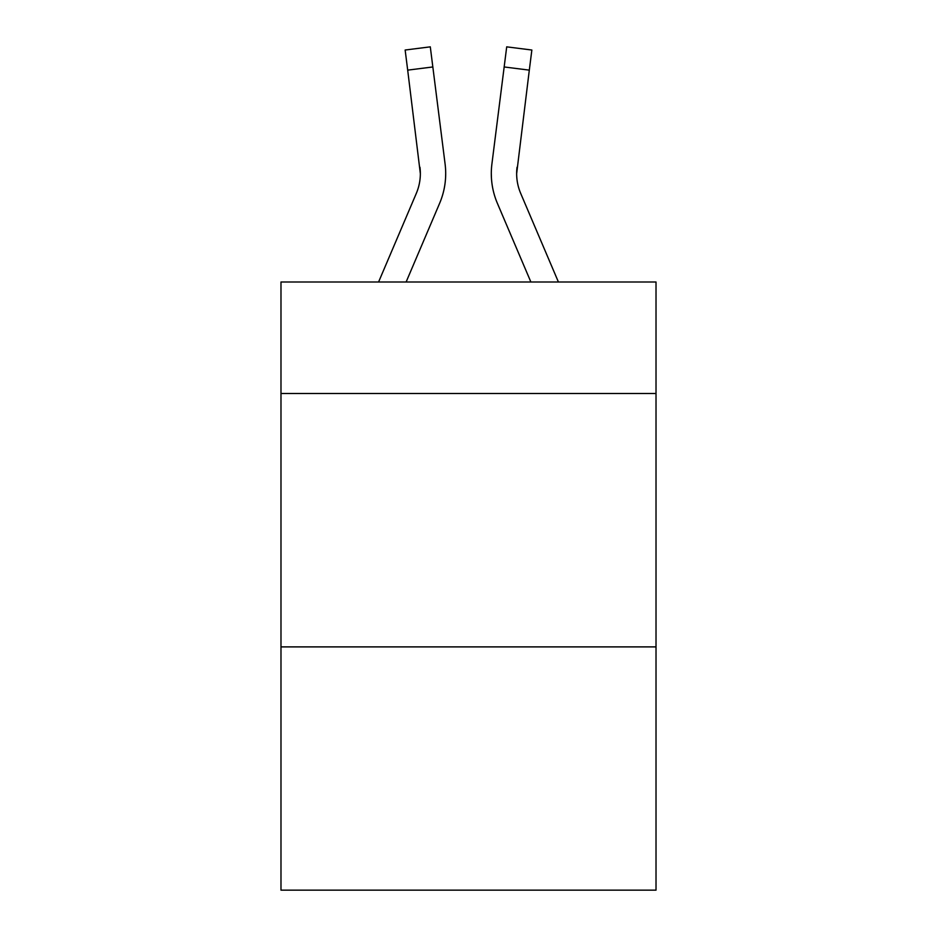 <?xml version="1.0" encoding="UTF-8"?>
<svg xmlns="http://www.w3.org/2000/svg" width="937" height="937" viewBox="0 0 937 937"><rect width="100%" height="100%" fill="white"/><g stroke="black" fill="none" stroke-linecap="round" stroke-linejoin="round"><path stroke-width="1.41" d="M656.017 393.493L656.017 282.002L280.983 282.002L280.983 393.493L656.017 393.493L656.017 890.15L280.983 890.15L280.983 393.493M656.017 646.893L280.983 646.893M439.617 203.329L406.119 282.002L439.617 203.329A76.014 76.014 -35.1 0 0 445.098 164.022L432.835 66.96L407.689 70.134L405.147 50.024L430.294 46.85L432.835 66.96M378.583 282.002L416.309 193.397A50.68 50.68 -29.8 0 0 420.35 173.65L407.689 70.134M444.712 160.977L445.098 164.022L444.712 160.977M558.417 282.002L520.691 193.397A50.68 50.68 29.8 0 1 516.65 173.638L529.311 70.134L504.165 66.96L506.706 46.85L531.853 50.024L506.706 46.85L531.853 50.024L506.706 46.85L531.853 50.024L506.706 46.85L531.853 50.024L506.706 46.85L531.853 50.024L506.706 46.85L531.853 50.024L506.706 46.85L531.853 50.024L506.706 46.85L531.853 50.024L506.706 46.85L531.853 50.024L506.706 46.85L531.853 50.024L506.706 46.85L531.853 50.024L529.311 70.134M497.383 203.329L530.881 282.002L497.383 203.329A76.014 76.014 35.1 0 1 491.902 164.022L504.165 66.96M416.309 193.397A50.68 50.68 -35.1 0 0 420.35 173.638A50.68 50.68 -35.1 0 1 416.309 193.397A50.68 50.68 -35.1 0 0 420.35 173.638A50.68 50.68 -35.1 0 1 416.309 193.397A50.68 50.68 -35.1 0 0 420.35 173.638A50.68 50.68 -35.1 0 1 416.309 193.397A50.68 50.68 -35.1 0 0 420.35 173.638A50.68 50.68 -35.1 0 1 416.309 193.397A50.68 50.68 -35.1 0 0 420.35 173.638A50.68 50.68 -35.1 0 1 416.309 193.397A50.68 50.68 -35.1 0 0 420.35 173.638A50.68 50.68 -35.1 0 1 416.309 193.397A50.68 50.68 -35.1 0 0 420.35 173.638A50.68 50.68 -35.1 0 1 416.309 193.397A50.68 50.68 -35.1 0 0 420.35 173.638A50.68 50.68 -35.1 0 1 416.309 193.397A50.68 50.68 -35.1 0 0 420.35 173.638A50.68 50.68 -35.1 0 1 416.309 193.397A50.68 50.68 -35.1 0 0 420.35 173.638A50.68 50.68 -35.1 0 1 416.309 193.397A50.68 50.68 -35.1 0 0 420.35 173.638A50.68 50.68 -35.1 0 1 416.309 193.397A50.68 50.68 -35.1 0 0 420.35 173.638A50.68 50.68 -35.1 0 1 416.309 193.397A50.68 50.68 -35.1 0 0 420.35 173.638A50.68 50.68 -35.1 0 1 416.309 193.397A50.68 50.68 -35.1 0 0 420.35 173.638A50.68 50.68 -35.1 0 1 416.309 193.397A50.68 50.68 -35.1 0 0 420.35 173.638A50.68 50.68 -35.1 0 1 416.309 193.397A50.68 50.68 -35.1 0 0 420.35 173.638A50.68 50.68 -35.1 0 1 416.309 193.397A50.68 50.68 -35.1 0 0 420.35 173.638A50.68 50.68 -35.1 0 1 416.309 193.397A50.68 50.68 -35.1 0 0 420.35 173.638A50.68 50.68 -35.1 0 1 416.309 193.397A50.68 50.68 -35.1 0 0 420.35 173.638A50.68 50.68 -35.1 0 1 416.309 193.397A50.68 50.68 -35.1 0 0 420.35 173.638A50.68 50.68 -35.1 0 1 416.309 193.397A50.68 50.68 -35.1 0 0 420.35 173.638A50.68 50.68 -35.1 0 1 416.309 193.397A50.68 50.68 -35.1 0 0 420.35 173.638A50.68 50.68 -35.1 0 1 416.309 193.397A50.68 50.68 -35.1 0 0 420.35 173.638A50.68 50.68 -35.1 0 1 416.309 193.397A50.68 50.68 -35.1 0 0 420.35 173.638A50.68 50.68 -35.1 0 1 416.309 193.397A50.68 50.68 -35.1 0 0 420.35 173.638A50.68 50.68 -35.1 0 1 416.309 193.397A50.68 50.68 -35.1 0 0 420.35 173.638A50.68 50.68 -35.1 0 1 416.309 193.397A50.68 50.68 -35.1 0 0 420.35 173.638A50.68 50.68 -35.1 0 1 416.309 193.397A50.68 50.68 -35.1 0 0 419.952 167.196L420.35 173.638M520.691 193.397A50.68 50.68 35.1 0 1 516.65 173.638A50.68 50.68 35.1 0 0 520.691 193.397A50.68 50.68 35.1 0 1 516.65 173.638A50.68 50.68 35.1 0 0 520.691 193.397A50.68 50.68 35.1 0 1 516.65 173.638A50.68 50.68 35.1 0 0 520.691 193.397A50.68 50.68 35.1 0 1 516.65 173.638A50.68 50.68 35.1 0 0 520.691 193.397A50.68 50.68 35.1 0 1 516.65 173.638A50.68 50.68 35.1 0 0 520.691 193.397A50.68 50.68 35.1 0 1 516.65 173.638A50.68 50.68 35.1 0 0 520.691 193.397A50.68 50.68 35.1 0 1 516.65 173.638A50.68 50.68 35.1 0 0 520.691 193.397A50.68 50.68 35.1 0 1 516.65 173.638A50.68 50.68 35.1 0 0 520.691 193.397A50.68 50.68 35.1 0 1 516.65 173.638A50.68 50.68 35.1 0 0 520.691 193.397A50.68 50.68 35.1 0 1 516.65 173.638A50.68 50.68 35.1 0 0 520.691 193.397A50.68 50.68 35.1 0 1 516.65 173.638A50.68 50.68 35.1 0 0 520.691 193.397A50.68 50.68 35.1 0 1 516.65 173.638A50.68 50.68 35.1 0 0 520.691 193.397A50.68 50.68 35.1 0 1 516.65 173.638A50.68 50.68 35.1 0 0 520.691 193.397A50.68 50.68 35.1 0 1 516.65 173.638A50.68 50.68 35.1 0 0 520.691 193.397A50.68 50.68 35.1 0 1 516.65 173.638A50.68 50.68 35.1 0 0 520.691 193.397A50.68 50.68 35.1 0 1 516.65 173.638A50.68 50.68 35.1 0 0 520.691 193.397A50.68 50.68 35.1 0 1 516.65 173.638A50.68 50.68 35.1 0 0 520.691 193.397A50.68 50.68 35.1 0 1 516.65 173.638A50.68 50.68 35.1 0 0 520.691 193.397A50.68 50.68 35.1 0 1 516.65 173.638A50.68 50.68 35.1 0 0 520.691 193.397A50.68 50.68 35.1 0 1 516.65 173.638A50.68 50.68 35.1 0 0 520.691 193.397A50.68 50.68 35.1 0 1 516.65 173.638A50.68 50.68 35.1 0 0 520.691 193.397A50.68 50.68 35.1 0 1 516.65 173.638A50.68 50.68 35.1 0 0 520.691 193.397A50.68 50.68 35.1 0 1 516.65 173.638A50.68 50.68 35.1 0 0 520.691 193.397A50.68 50.68 35.1 0 1 516.65 173.638A50.68 50.68 35.1 0 0 520.691 193.397A50.68 50.68 35.1 0 1 516.65 173.638A50.68 50.68 35.1 0 0 520.691 193.397A50.68 50.68 35.1 0 1 516.65 173.638A50.68 50.68 35.1 0 0 520.691 193.397A50.68 50.68 35.1 0 1 516.65 173.638L517.048 167.196A50.68 50.68 35.1 0 0 520.691 193.397A50.68 50.68 35.1 0 1 516.65 173.638L517.048 167.196M445.602 177.234L445.696 173.509M491.398 177.257L491.304 173.509M531.853 50.024L506.706 46.85M405.147 50.024L430.294 46.85"/></g></svg>
